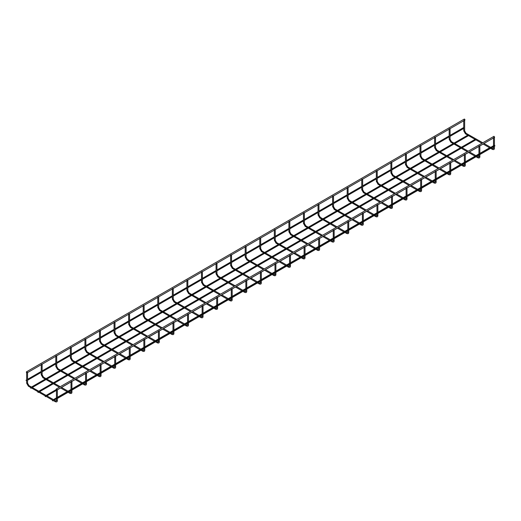 <?xml version="1.0" encoding="UTF-8"?>
<svg xmlns="http://www.w3.org/2000/svg" width="521" height="521" viewBox="0 0 521 521"><rect width="100%" height="100%" fill="white"/><g stroke="black" fill="none" stroke-linecap="round" stroke-linejoin="round"><path stroke-width="0.78" d="M493.647 137.537L494.422 137.355M463.872 120.344L464.641 120.162M479.079 145.952L479.854 145.763M449.297 128.759L450.072 128.57M464.511 154.359L465.286 154.177M434.729 137.166L435.504 136.984M449.942 162.773L450.717 162.591M420.16 145.58L420.935 145.398M435.374 171.188L436.149 170.999M405.592 153.995L406.367 153.806M420.805 179.595L421.574 179.413M391.024 162.402L391.799 162.22M406.237 188.009L407.005 187.82M376.455 170.816L377.23 170.627M391.662 196.417L392.437 196.235M361.887 179.224L362.662 179.042M377.093 204.831L377.868 204.649M347.318 187.638L348.087 187.456M362.525 213.245L363.3 213.056M332.75 196.052L333.518 195.863M347.956 221.653L348.731 221.471M318.175 204.46L318.95 204.278M333.388 230.067L334.163 229.878M303.606 212.874L304.381 212.685M318.819 238.475L319.594 238.292M289.038 221.282L289.813 221.099M304.251 246.889L305.026 246.7M274.469 229.696L275.244 229.507M289.683 255.297L290.451 255.114M259.901 238.104L260.676 237.921M275.114 263.711L275.883 263.528M245.332 246.518L246.107 246.335M260.539 272.125L261.314 271.936M230.764 254.932L231.539 254.743M245.971 280.532L246.746 280.35M216.195 263.339L216.964 263.157M231.402 288.947L232.177 288.758M201.62 271.754L202.395 271.565M216.834 297.354L217.609 297.172M187.052 280.161L187.827 279.979M202.265 305.768L203.04 305.586M172.484 288.575L173.259 288.393M187.697 314.183L188.472 313.994M157.915 296.99L158.69 296.801M173.128 322.59L173.903 322.408M143.347 305.397L144.122 305.215M158.56 331.004L159.328 330.815M128.778 313.811L129.553 313.622M143.985 339.412L144.76 339.23M114.21 322.219L114.985 322.037M129.416 347.826L130.191 347.637M99.641 330.633L100.41 330.444M114.848 356.24L115.623 356.051M85.073 339.041L85.841 338.858M100.279 364.648L101.054 364.466M70.498 347.455L71.273 347.273M85.711 373.062L86.486 372.873M55.929 355.869L56.704 355.68M71.143 381.47L71.918 381.287M41.361 364.277L42.136 364.094M56.971 389.955L57.349 389.695M27.19 372.762L27.567 372.502M52.328 400.375L52.81 400.89L52.328 400.375M56.75 398.051L57.232 398.565L56.75 398.051M494.468 145.339L494.95 145.847L57.232 398.565M56.144 389.291A0.606 0.352 -120 0 0 56.874 390.066A0.606 0.352 -120 0 0 56.268 389.011A0.606 0.352 -120 0 0 56.144 389.291M493.862 136.574A0.606 0.352 60 0 1 494.592 137.349L494.364 137.485M45.04 396.168L45.529 396.683L45.04 396.168M30.472 387.761L30.954 388.269L30.472 387.761M37.759 391.968L38.241 392.476L37.759 391.968M26.363 372.098A0.606 0.352 -120 0 0 27.099 372.873A0.606 0.352 -120 0 0 26.486 371.818A0.606 0.352 -120 0 0 26.363 372.098M464.081 119.381A0.606 0.352 60 0 1 464.817 119.452A0.606 0.352 60 0 1 464.817 120.156L464.582 120.292M26.05 380.33L26.532 380.838L26.05 380.33M493.647 147.866L493.647 148.238L494.422 148.055L494.422 146.154M491.518 147.827L492.71 148.518L492.254 149.306C493.765 149.911 494.488 149.494 494.422 148.055M482.765 142.774L465.676 133.063L465.448 133.825L481.86 143.301M465.904 133.044L464.641 130.862L463.736 130.862L465.448 133.825M479.079 156.28L479.079 156.652L479.854 156.463L479.854 154.561M476.949 156.241L478.141 156.932L477.685 157.713C479.196 158.325 479.919 157.909 479.854 156.463M468.197 151.188L451.108 141.478L450.88 142.24L467.291 151.709M451.336 141.451L450.072 139.27L449.167 139.27L450.88 142.24M464.511 164.688L464.511 165.059L465.286 164.877L465.286 162.975M462.381 164.656L463.573 165.339L463.117 166.127C464.628 166.733 465.351 166.316 465.286 164.877M453.628 159.602L436.539 149.885L436.311 150.647L452.716 160.123M436.767 149.866L435.504 147.684L434.599 147.684L436.311 150.647M449.942 173.102L449.942 173.473L450.717 173.291L450.717 171.389M447.813 173.063L449.004 173.754L448.548 174.542C450.059 175.147 450.782 174.73 450.717 173.291M439.06 168.009L421.971 158.299L421.743 159.061L438.148 168.537M422.192 158.273L420.935 156.092L420.03 156.092L421.743 159.061M435.374 181.516L435.374 181.888L436.149 181.699L436.149 179.797M433.238 181.477L434.436 182.168L433.98 182.949C435.491 183.555 436.207 183.138 436.149 181.699M424.485 176.424L407.402 166.707L407.175 167.475L423.58 176.945M407.624 166.687L406.367 164.506L405.462 164.506L407.175 167.475M420.805 189.924L420.805 190.295L421.574 190.113L421.574 188.211M418.669 189.885L419.867 190.575L419.412 191.363C420.922 191.969 421.639 191.552 421.574 190.113M409.916 184.831L392.827 175.121L392.606 175.883L409.011 185.359M393.055 175.102L391.799 172.92L390.893 172.92L392.606 175.883M406.237 198.338L406.237 198.709L407.005 198.521L407.005 196.619M404.101 198.299L405.292 198.989L404.843 199.771C406.347 200.377 407.07 199.96 407.005 198.521M395.348 193.245L378.259 183.535L378.031 184.297L394.443 193.766M378.487 183.509L377.23 181.328L376.325 181.328L378.031 184.297M391.662 206.746L391.662 207.117L392.437 206.935L392.437 205.033M389.532 206.713L390.724 207.397L390.275 208.185C391.779 208.791 392.502 208.374 392.437 206.935M380.779 201.66L363.691 191.943L363.463 192.705L379.874 202.181M363.918 191.923L362.662 189.742L361.75 189.742L363.463 192.705M377.093 215.16L377.093 215.531L377.868 215.342L377.868 213.447M374.964 215.121L376.155 215.811L375.706 216.593C377.211 217.205 377.933 216.788 377.868 215.342M366.211 210.067L349.122 200.357L348.894 201.119L365.306 210.595M349.35 200.331L348.087 198.149L347.181 198.149L348.894 201.119M362.525 223.574L362.525 223.939L363.3 223.756L363.3 221.855M360.395 223.535L361.587 224.219L361.131 225.007C362.642 225.613 363.365 225.196 363.3 223.756M351.642 218.481L334.554 208.765L334.326 209.533L350.737 219.002M334.782 208.745L333.518 206.563L332.613 206.563L334.326 209.533M347.956 231.982L347.956 232.353L348.731 232.171L348.731 230.269M345.827 231.943L347.019 232.633L346.563 233.421C348.074 234.027 348.796 233.61 348.731 232.171M337.074 226.889L319.985 217.179L319.757 217.941L336.162 227.416M320.213 217.159L318.95 214.978L318.044 214.978L319.757 217.941M333.388 240.396L333.388 240.767L334.163 240.578L334.163 238.677M331.258 240.357L332.45 241.047L331.994 241.829C333.505 242.434 334.228 242.018 334.163 240.578M322.506 235.303L305.417 225.593L305.189 226.355L321.594 235.824M305.645 225.567L304.381 223.385L303.476 223.385L305.189 226.355M318.819 248.804L318.819 249.175L319.594 248.992L319.594 247.091M316.69 248.771L317.882 249.455L317.426 250.243C318.937 250.848 319.66 250.432 319.594 248.992M307.931 243.717L290.848 234.001L290.62 234.763L307.025 244.238M291.07 233.981L289.813 231.799L288.908 231.799L290.62 234.763M304.251 257.218L304.251 257.589L305.026 257.4L305.026 255.505M302.115 257.179L303.313 257.869L302.857 258.65C304.368 259.263 305.085 258.846 305.026 257.4M293.362 252.125L276.273 242.415L276.052 243.177L292.457 252.646M276.501 242.389L275.244 240.207L274.339 240.207L276.052 243.177M289.683 265.632L289.683 265.997L290.451 265.814L290.451 263.913M287.546 265.593L288.738 266.277L288.289 267.065C289.793 267.67 290.516 267.253 290.451 265.814M278.794 260.539L261.705 250.822L261.483 251.584L277.888 261.06M261.933 250.803L260.676 248.621L259.771 248.621L261.483 251.584M275.114 274.039L275.114 274.411L275.883 274.228L275.883 272.327M272.978 274L274.17 274.691L273.72 275.479C275.225 276.084 275.948 275.668 275.883 274.228M264.225 268.947L247.136 259.237L246.908 259.999L263.32 269.474M247.364 259.211L246.107 257.035L245.196 257.035L246.908 259.999M260.539 282.454L260.539 282.825L261.314 282.636L261.314 280.734M258.409 282.415L259.601 283.105L259.152 283.886C260.656 284.492 261.379 284.075 261.314 282.636M249.657 277.361L232.568 267.651L232.34 268.413L248.751 277.882M232.796 267.625L231.539 265.443L230.627 265.443L232.34 268.413M245.971 290.861L245.971 291.232L246.746 291.05L246.746 289.148M243.841 290.822L245.033 291.513L244.583 292.301C246.088 292.906 246.811 292.489 246.746 291.05M235.088 285.769L217.999 276.058L217.771 276.82L234.183 286.296M218.227 276.039L216.964 273.857L216.059 273.857L217.771 276.82M231.402 299.275L231.402 299.647L232.177 299.458L232.177 297.556M229.273 299.236L230.464 299.927L230.008 300.708C231.519 301.32 232.242 300.904 232.177 299.458M220.52 294.183L203.431 284.473L203.203 285.234L219.615 294.704M203.659 284.446L202.395 282.265L201.49 282.265L203.203 285.234M216.834 307.683L216.834 308.054L217.609 307.872L217.609 305.97M214.704 307.65L215.896 308.334L215.44 309.122C216.951 309.728 217.674 309.311 217.609 307.872M205.951 302.597L188.863 292.88L188.635 293.642L205.04 303.118M189.09 292.861L187.827 290.679L186.922 290.679L188.635 293.642M202.265 316.097L202.265 316.468L203.04 316.28L203.04 314.384M200.136 316.058L201.327 316.748L200.872 317.536C202.382 318.142 203.105 317.725 203.04 316.28M191.383 311.004L174.294 301.294L174.066 302.056L190.471 311.532M174.515 301.268L173.259 299.087L172.353 299.087L174.066 302.056M187.697 324.511L187.697 324.876L188.472 324.694L188.472 322.792M185.561 324.472L186.759 325.163L186.303 325.944C187.814 326.55 188.537 326.133 188.472 324.694M176.808 319.419L159.726 309.702L159.498 310.47L175.903 319.94M159.947 309.682L158.69 307.501L157.785 307.501L159.498 310.47M173.128 332.919L173.128 333.29L173.903 333.108L173.903 331.206M170.992 332.88L172.19 333.57L171.735 334.358C173.246 334.964 173.962 334.547 173.903 333.108M162.239 327.826L145.151 318.116L144.929 318.878L161.334 328.354M145.379 318.097L144.122 315.915L143.216 315.915L144.929 318.878M158.56 341.333L158.56 341.704L159.328 341.515L159.328 339.614M156.424 341.294L157.616 341.984L157.166 342.766C158.671 343.372 159.393 342.955 159.328 341.515M147.671 336.24L130.582 326.53L130.361 327.292L146.766 336.761M130.81 326.504L129.553 324.322L128.648 324.322L130.361 327.292M143.985 349.741L143.985 350.112L144.76 349.93L144.76 348.028M141.855 349.708L143.047 350.392L142.598 351.18C144.102 351.786 144.825 351.369 144.76 349.93M133.102 344.655L116.014 334.938L115.786 335.7L132.197 345.176M116.242 334.918L114.985 332.737L114.073 332.737L115.786 335.7M129.416 358.155L129.416 358.526L130.191 358.337L130.191 356.442M127.287 358.116L128.479 358.806L128.029 359.588C129.534 360.2 130.257 359.783 130.191 358.337M118.534 353.062L101.445 343.352L101.217 344.114L117.629 353.59M101.673 343.326L100.41 341.144L99.504 341.144L101.217 344.114M114.848 366.569L114.848 366.934L115.623 366.751L115.623 364.85M112.718 366.53L113.91 367.214L113.454 368.002C114.965 368.608 115.688 368.191 115.623 366.751M103.966 361.476L86.877 351.76L86.649 352.528L103.06 361.997M87.105 351.74L85.841 349.558L84.936 349.558L86.649 352.528M100.279 374.977L100.279 375.348L101.054 375.166L101.054 373.264M98.15 374.938L99.342 375.628L98.886 376.416C100.397 377.022 101.12 376.605 101.054 375.166M89.397 369.884L72.308 360.174L72.08 360.936L88.492 370.411M72.536 360.154L71.273 357.973L70.368 357.973L72.08 360.936M85.711 383.391L85.711 383.762L86.486 383.573L86.486 381.672M83.581 383.352L84.773 384.042L84.317 384.824C85.828 385.429 86.551 385.012 86.486 383.573M74.829 378.298L57.74 368.588L57.512 369.35L73.917 378.819M57.968 368.562L56.704 366.38L55.799 366.38L57.512 369.35M71.143 391.799L71.143 392.17L71.918 391.987L71.918 390.086M69.013 391.759L70.205 392.45L69.749 393.238C71.26 393.843 71.983 393.427 71.918 391.987M60.254 386.712L43.171 376.996L42.943 377.758L59.348 387.233M43.393 376.976L42.136 374.794L41.231 374.794L42.943 377.758M56.574 400.213L56.574 400.584L57.349 400.395L57.349 398.5M55.18 401.645L28.375 386.172L28.596 385.41L55.636 400.864L55.18 401.645C56.691 402.258 57.408 401.841 57.349 400.395M28.824 385.384L27.567 383.202L26.662 383.202L28.375 386.172M494.422 145.222L494.422 137.446M492.71 148.518L493.309 148.622L493.517 146.675M493.517 145.75L493.517 137.974M483.071 144.004L489.805 147.892M490.613 148.355L492.254 149.306M483.983 143.477L490.717 147.365M463.736 120.781L463.736 130.862M464.641 120.253L464.641 130.862M479.854 153.636L479.854 145.86M478.141 156.932L478.74 157.036L478.949 155.089M478.949 154.157L478.949 146.381M468.503 152.412L475.237 156.3M476.044 156.762L477.685 157.713M469.408 151.891L476.142 155.779M449.167 129.188L449.167 139.27M450.072 128.667L450.072 139.27M465.286 162.051L465.286 154.275M463.573 165.339L464.172 165.444L464.38 163.496M464.38 162.572L464.38 154.796M453.934 160.826L460.668 164.714M461.469 165.177L463.117 166.127M454.84 160.299L461.573 164.187M434.599 137.603L434.599 147.684M435.504 137.082L435.504 147.684M450.717 170.458L450.717 162.682M449.004 173.754L449.597 173.858L449.812 171.91M449.812 170.986L449.812 163.21M439.366 169.234L446.1 173.122M446.901 173.591L448.548 174.542M440.271 168.713L447.005 172.601M420.03 146.017L420.03 156.092M420.935 145.489L420.935 156.092M436.149 178.872L436.149 171.096M434.436 182.168L435.028 182.272L435.237 180.325M435.237 179.393L435.237 171.617M424.797 177.648L431.531 181.536M432.332 181.998L433.98 182.949M425.703 177.127L432.437 181.015M405.462 154.424L405.462 164.506M406.367 153.903L406.367 164.506M421.574 187.28L421.574 179.504M419.867 190.575L420.46 190.679L420.668 188.732M420.668 187.807L420.668 180.032M410.229 186.062L416.963 189.95M417.764 190.412L419.412 191.363M411.134 185.535L417.868 189.423M390.893 162.839L390.893 172.92M391.799 162.311L391.799 172.92M407.005 195.694L407.005 187.918M405.292 198.989L405.892 199.094L406.1 197.146M406.1 196.215L406.1 188.439M395.66 194.47L402.394 198.358M403.195 198.82L404.843 199.771M396.566 193.949L403.3 197.837M376.325 171.246L376.325 181.328M377.23 170.725L377.23 181.328M392.437 204.108L392.437 196.332M390.724 207.397L391.323 207.501L391.532 205.554M391.532 204.629L391.532 196.853M381.092 202.884L387.826 206.772M388.627 207.234L390.275 208.185M381.997 202.356L388.731 206.244M361.75 179.66L361.75 189.742M362.662 179.139L362.662 189.742M377.868 212.516L377.868 204.74M376.155 215.811L376.755 215.915L376.963 213.968M376.963 213.037L376.963 205.267M366.517 211.292L373.251 215.18M374.058 215.648L375.706 216.593M367.429 210.771L374.163 214.659M347.181 188.074L347.181 198.149M348.087 187.547L348.087 198.149M363.3 220.93L363.3 213.154M361.587 224.219L362.186 224.323L362.395 222.382M362.395 221.451L362.395 213.675M351.949 219.706L358.682 223.594M359.49 224.056L361.131 225.007M352.854 219.185L359.588 223.073M332.613 196.482L332.613 206.563M333.518 195.961L333.518 206.563M348.731 229.338L348.731 221.562M347.019 232.633L347.618 232.737L347.826 230.79M347.826 229.865L347.826 222.089M337.38 228.113L344.114 232.001M344.922 232.47L346.563 233.421M338.285 227.592L345.019 231.48M318.044 204.896L318.044 214.978M318.95 204.369L318.95 214.978M334.163 237.752L334.163 229.976M332.45 241.047L333.049 241.151L333.258 239.204M333.258 238.273L333.258 230.497M322.812 236.527L329.546 240.415M330.347 240.878L331.994 241.829M323.717 236.006L330.451 239.894M303.476 213.304L303.476 223.385M304.381 212.783L304.381 223.385M319.594 246.159L319.594 238.384M317.882 249.455L318.474 249.559L318.683 247.612M318.683 246.687L318.683 238.911M308.243 244.942L314.977 248.83M315.778 249.292L317.426 250.243M309.148 244.414L315.882 248.302M288.908 221.718L288.908 231.799M289.813 221.191L289.813 231.799M305.026 254.574L305.026 246.798M303.313 257.869L303.906 257.973L304.114 256.026M304.114 255.095L304.114 247.319M293.675 253.349L300.409 257.237M301.21 257.7L302.857 258.65M294.58 252.828L301.314 256.716M274.339 230.126L274.339 240.207M275.244 229.605L275.244 240.207M290.451 262.988L290.451 255.212M288.738 266.277L289.337 266.381L289.546 264.434M289.546 263.509L289.546 255.733M279.106 261.763L285.84 265.651M286.641 266.114L288.289 267.065M280.011 261.236L286.745 265.124M259.771 238.54L259.771 248.621M260.676 238.019L260.676 248.621M275.883 271.395L275.883 263.619M274.17 274.691L274.769 274.795L274.977 272.848M274.977 271.923L274.977 264.147M264.538 270.171L271.272 274.059M272.073 274.528L273.72 275.479M265.443 269.65L272.177 273.538M245.196 246.954L245.196 257.035M246.107 246.426L246.107 257.035M261.314 279.81L261.314 272.034M259.601 283.105L260.2 283.209L260.409 281.262M260.409 280.331L260.409 272.555M249.963 278.585L256.697 282.473M257.504 282.936L259.152 283.886M250.875 278.064L257.608 281.952M230.627 255.362L230.627 265.443M231.539 254.841L231.539 265.443M246.746 288.217L246.746 280.441M245.033 291.513L245.632 291.617L245.84 289.669M245.84 288.745L245.84 280.969M235.394 286.999L242.128 290.887M242.936 291.35L244.583 292.301M236.306 286.472L243.04 290.36M216.059 263.776L216.059 273.857M216.964 263.248L216.964 273.857M232.177 296.631L232.177 288.855M230.464 299.927L231.064 300.031L231.272 298.084M231.272 297.152L231.272 289.376M220.826 295.407L227.56 299.295M228.367 299.757L230.008 300.708M221.731 294.886L228.465 298.774M201.49 272.183L201.49 282.265M202.395 271.662L202.395 282.265M217.609 305.046L217.609 297.27M215.896 308.334L216.495 308.439L216.703 306.491M216.703 305.566L216.703 297.791M206.257 303.821L212.991 307.709M213.799 308.171L215.44 309.122M207.163 303.294L213.897 307.182M186.922 280.598L186.922 290.679M187.827 280.077L187.827 290.679M203.04 313.453L203.04 305.677M201.327 316.748L201.927 316.853L202.135 314.905M202.135 313.981L202.135 306.205M191.689 312.229L198.423 316.117M199.224 316.586L200.872 317.536M192.594 311.708L199.328 315.596M172.353 289.012L172.353 299.087M173.259 288.484L173.259 299.087M188.472 321.867L188.472 314.091M186.759 325.163L187.352 325.267L187.56 323.32M187.56 322.388L187.56 314.612M177.12 320.643L183.854 324.531M184.655 324.993L186.303 325.944M178.026 320.122L184.76 324.01M157.785 297.419L157.785 307.501M158.69 296.898L158.69 307.501M173.903 330.275L173.903 322.499M172.19 333.57L172.783 333.674L172.992 331.727M172.992 330.802L172.992 323.027M162.552 329.057L169.286 332.945M170.087 333.407L171.735 334.358M163.457 328.53L170.191 332.418M143.216 305.834L143.216 315.915M144.122 305.306L144.122 315.915M159.328 338.689L159.328 330.913M157.616 341.984L158.215 342.089L158.423 340.141M158.423 339.21L158.423 331.434M147.984 337.465L154.717 341.353M155.519 341.815L157.166 342.766M148.889 336.944L155.623 340.832M128.648 314.241L128.648 324.322M129.553 313.72L129.553 324.322M144.76 347.103L144.76 339.327M143.047 350.392L143.646 350.496L143.855 348.549M143.855 347.624L143.855 339.848M133.415 345.879L140.149 349.767M140.95 350.229L142.598 351.18M134.32 345.351L141.054 349.239M114.073 322.655L114.073 332.737M114.985 322.134L114.985 332.737M130.191 355.511L130.191 347.735M128.479 358.806L129.078 358.91L129.286 356.963M129.286 356.032L129.286 348.256M118.84 354.287L125.574 358.174M126.382 358.643L128.029 359.588M119.752 353.766L126.486 357.653M99.504 331.063L99.504 341.144M100.41 330.542L100.41 341.144M115.623 363.925L115.623 356.149M113.91 367.214L114.509 367.318L114.718 365.377M114.718 364.446L114.718 356.67M104.272 362.701L111.006 366.589M111.813 367.051L113.454 368.002M105.177 362.18L111.917 366.061M84.936 339.477L84.936 349.558M85.841 338.956L85.841 349.558M101.054 372.333L101.054 364.557M99.342 375.628L99.941 375.732L100.149 373.785M100.149 372.86L100.149 365.084M89.703 371.108L96.437 374.996M97.245 375.465L98.886 376.416M90.608 370.587L97.342 374.475M70.368 347.891L70.368 357.973M71.273 347.364L71.273 357.973M86.486 380.747L86.486 372.971M84.773 384.042L85.372 384.146L85.581 382.199M85.581 381.268L85.581 373.492M75.135 379.522L81.869 383.41M82.67 383.873L84.317 384.824M76.04 379.001L82.774 382.889M55.799 356.299L55.799 366.38M56.704 355.778L56.704 366.38M71.918 389.154L71.918 381.379M70.205 392.45L70.797 392.554L71.006 390.607M71.006 389.682L71.006 381.906M60.566 387.937L67.3 391.825M68.101 392.287L69.749 393.238M61.471 387.409L68.205 391.297M41.231 364.713L41.231 374.794M42.136 364.186L42.136 374.794M57.349 397.569L57.349 389.793M55.636 400.864L56.229 400.968L56.437 400.395L56.437 389.936M26.662 372.743L26.662 383.202M27.567 372.6L27.567 383.202M489.61 147.775L479.854 153.408M478.949 153.936L475.947 155.662M475.041 156.189L465.286 161.823M464.38 162.344L461.378 164.076M460.473 164.597L450.717 170.23M449.812 170.758L446.81 172.49M445.904 173.011L436.149 178.644M435.237 179.165L432.241 180.898M431.336 181.425L421.574 187.052M420.668 187.58L417.673 189.312M416.767 189.833L407.005 195.466M406.1 195.987L403.104 197.72M402.192 198.247L392.437 203.88M391.532 204.401L388.536 206.134M387.624 206.655L377.868 212.288M376.963 212.815L373.961 214.541M373.056 215.069L363.3 220.702M362.395 221.223L359.392 222.955M358.487 223.476L348.731 229.11M347.826 229.637L344.824 231.37M343.919 231.891L334.163 237.524M333.258 238.045L330.255 239.777M329.35 240.305L319.594 245.938M318.683 246.459L315.687 248.191M314.782 248.712L305.026 254.346M304.114 254.873L301.118 256.599M300.213 257.127L290.451 262.76M289.546 263.281L286.55 265.013M285.645 265.534L275.883 271.167M274.977 271.695L271.982 273.427M271.07 273.948L261.314 279.582M260.409 280.103L257.407 281.835M256.501 282.362L246.746 287.996M245.84 288.517L242.838 290.249M241.933 290.77L232.177 296.403M231.272 296.924L228.27 298.657M227.364 299.184L217.609 304.818M216.703 305.339L213.701 307.071M212.796 307.592L203.04 313.225M202.135 313.753L199.133 315.485M198.227 316.006L188.472 321.639M187.56 322.16L184.564 323.893M183.659 324.42L173.903 330.047M172.992 330.575L169.996 332.307M169.091 332.828L159.328 338.461M158.423 338.982L155.427 340.714M154.516 341.242L144.76 346.875M143.855 347.396L140.859 349.129M139.947 349.65L130.191 355.283M129.286 355.81L126.284 357.536M125.379 358.064L115.623 363.697M114.718 364.218L111.715 365.95M110.81 366.471L101.054 372.105M100.149 372.632L97.147 374.365M96.242 374.886L86.486 380.519M85.581 381.04L82.578 382.772M81.673 383.3L71.918 388.933M71.006 389.454L68.01 391.186M67.105 391.707L57.349 397.341M56.437 397.868L53.442 399.594M56.437 398.793L54.243 400.063M53.337 400.584L52.81 400.89M494.546 145.151L56.828 397.868M493.986 136.3L56.268 389.011M494.195 137.583L479.795 145.893M479.626 145.991L465.227 154.307M465.058 154.405L450.658 162.715M450.489 162.812L436.084 171.129M435.914 171.227L421.515 179.543M421.346 179.641L406.947 187.951M406.777 188.048L392.378 196.365M392.209 196.463L377.81 204.773M377.64 204.87L363.241 213.187M363.072 213.284L348.673 221.601M348.503 221.699L334.104 230.008M333.935 230.106L319.536 238.423M319.366 238.52L304.961 246.83M304.792 246.928L290.392 255.244M290.223 255.342L275.824 263.659M275.655 263.756L261.255 272.066M261.086 272.164L246.687 280.48M246.518 280.578L232.119 288.888M231.949 288.986L217.55 297.302M217.381 297.4L202.982 305.71M202.812 305.807L188.407 314.124M188.237 314.222L173.838 322.538M173.669 322.636L159.27 330.946M159.1 331.043L144.701 339.36M144.532 339.458L130.133 347.767M129.963 347.865L115.564 356.182M115.395 356.279L100.996 364.596M100.827 364.693L86.427 373.003M86.258 373.101L71.859 381.418M71.69 381.515L57.284 389.825M56.209 389.591L46.154 395.393M483.13 144.037L479.854 145.926M478.949 146.447L469.467 151.924M468.561 152.445L465.286 154.34M464.38 154.861L454.898 160.331M453.993 160.859L450.717 162.747M449.812 163.275L440.33 168.745M439.424 169.266L436.149 171.162M435.237 171.683L425.761 177.16M424.856 177.681L421.574 179.569M420.668 180.097L411.193 185.567M410.281 186.095L407.005 187.983M406.1 188.504L396.618 193.981M395.713 194.502L392.437 196.397M391.532 196.918L382.049 202.389M381.144 202.916L377.868 204.805M376.963 205.333L367.481 210.803M366.576 211.324L363.3 213.219M362.395 213.74L352.912 219.217M352.007 219.738L348.731 221.627M347.826 222.154L338.344 227.625M337.439 228.146L334.163 230.041M333.258 230.562L323.775 236.039M322.87 236.56L319.594 238.449M318.683 238.976L309.207 244.447M308.302 244.974L305.026 246.863M304.114 247.384L294.639 252.861M293.727 253.382L290.451 255.277M289.546 255.798L280.07 261.268M279.158 261.796L275.883 263.685M274.977 264.212L265.495 269.683M264.59 270.204L261.314 272.099M260.409 272.62L250.927 278.097M250.021 278.618L246.746 280.506M245.84 281.034L236.358 286.504M235.453 287.032L232.177 288.921M231.272 289.442L221.79 294.919M220.884 295.44L217.609 297.335M216.703 297.856L207.221 303.326M206.316 303.854L203.04 305.742M202.135 306.27L192.653 311.74M191.748 312.261L188.472 314.156M187.56 314.677L178.084 320.154M177.179 320.675L173.903 322.564M172.992 323.092L163.516 328.562M162.604 329.09L159.328 330.978M158.423 331.499L148.947 336.976M148.036 337.497L144.76 339.392M143.855 339.913L134.372 345.384M133.467 345.911L130.191 347.8M129.286 348.321L119.804 353.798M118.899 354.319L115.623 356.214M114.718 356.735L105.235 362.212M104.33 362.733L101.054 364.622M100.149 365.149L90.667 370.62M89.762 371.141L86.486 373.036M85.581 373.557L76.099 379.034M75.193 379.555L71.918 381.444M71.006 381.971L61.53 387.442M60.625 387.969L57.349 389.858M56.437 390.379L46.962 395.856M46.05 396.377L45.529 396.683M467.754 135.16L454.097 143.047M453.185 143.568L439.522 151.461M438.617 151.982L424.954 159.869M424.048 160.396L410.385 168.283M409.48 168.804L395.817 176.691M394.911 177.218L381.248 185.105M380.343 185.626L366.68 193.519M365.775 194.04L352.111 201.927M351.206 202.448L337.543 210.341M336.631 210.862L322.974 218.748M322.063 219.276L308.399 227.163M307.494 227.684L293.831 235.57M292.926 236.098L279.263 243.984M278.357 244.505L264.694 252.398M263.789 252.919L250.126 260.806M249.22 261.334L235.557 269.22M234.652 269.741L220.989 277.628M220.077 278.155L206.42 286.042M205.508 286.563L191.845 294.456M190.94 294.977L177.277 302.864M176.372 303.391L162.708 311.278M161.803 311.799L148.14 319.686M147.235 320.213L133.571 328.1M132.666 328.621L119.003 336.514M118.098 337.035L104.434 344.922M103.529 345.443L89.866 353.336M88.954 353.857L75.298 361.743M74.386 362.271L60.723 370.157M59.817 370.678L46.154 378.565M45.249 379.093L31.586 386.979M468.561 135.623L454.898 143.509M453.993 144.037L440.33 151.924M439.424 152.445L425.761 160.331M424.856 160.859L411.193 168.745M410.281 169.266L396.618 177.16M395.713 177.681L382.049 185.567M381.144 186.095L367.481 193.981M366.576 194.502L352.912 202.389M352.007 202.916L338.344 210.803M337.439 211.324L323.775 219.217M322.87 219.738L309.207 227.625M308.302 228.146L294.639 236.039M293.727 236.56L280.07 244.447M279.158 244.974L265.495 252.861M264.59 253.382L250.927 261.268M250.021 261.796L236.358 269.683M235.453 270.204L221.79 278.097M220.884 278.618L207.221 286.504M206.316 287.032L192.653 294.919M191.748 295.44L178.084 303.326M177.179 303.854L163.516 311.74M162.604 312.261L148.947 320.154M148.036 320.675L134.372 328.562M133.467 329.09L119.804 336.976M118.899 337.497L105.235 345.384M104.33 345.911L90.667 353.798M89.762 354.319L76.099 362.212M75.193 362.733L61.53 370.62M60.625 371.141L46.962 379.034M46.05 379.555L32.393 387.442M31.481 387.969L30.954 388.269M475.041 139.368L461.378 147.254M460.473 147.775L446.81 155.662M445.904 156.189L432.241 164.076M431.336 164.597L417.673 172.49M416.767 173.011L403.104 180.898M402.192 181.425L388.536 189.312M387.624 189.833L373.961 197.72M373.056 198.247L359.392 206.134M358.487 206.655L344.824 214.541M343.919 215.069L330.255 222.955M329.35 223.476L315.687 231.37M314.782 231.891L301.118 239.777M300.213 240.305L286.55 248.191M285.645 248.712L271.982 256.599M271.07 257.127L257.407 265.013M256.501 265.534L242.838 273.427M241.933 273.948L228.27 281.835M227.364 282.362L213.701 290.249M212.796 290.77L199.133 298.657M198.227 299.184L184.564 307.071M183.659 307.592L169.996 315.485M169.091 316.006L155.427 323.893M154.516 324.42L140.859 332.307M139.947 332.828L126.284 340.714M125.379 341.242L111.715 349.129M110.81 349.65L97.147 357.536M96.242 358.064L82.578 365.95M81.673 366.471L68.01 374.365M67.105 374.886L53.442 382.772M52.536 383.3L38.873 391.186M475.842 139.83L462.186 147.717M461.274 148.238L447.611 156.131M446.705 156.652L433.042 164.538M432.137 165.066L418.474 172.952M417.568 173.473L403.905 181.36M403 181.888L389.337 189.774M388.432 190.295L374.768 198.188M373.863 198.709L360.2 206.596M359.288 207.124L345.631 215.01M344.72 215.531L331.056 223.418M330.151 223.945L316.488 231.832M315.583 232.353L301.92 240.24M301.014 240.767L287.351 248.654M286.446 249.175L272.783 257.068M271.877 257.589L258.214 265.476M257.309 266.003L243.646 273.89M242.74 274.411L229.077 282.297M228.165 282.825L214.509 290.711M213.597 291.232L199.934 299.126M199.029 299.647L185.365 307.533M184.46 308.061L170.797 315.947M169.892 316.468L156.228 324.355M155.323 324.883L141.66 332.769M140.755 333.29L127.091 341.183M126.186 341.704L112.523 349.591M111.618 350.119L97.955 358.005M97.043 358.526L83.38 366.413M82.474 366.94L68.811 374.827M67.906 375.348L54.243 383.235M53.337 383.762L39.674 391.649M38.769 392.17L38.241 392.476M464.204 119.107L26.486 371.818M464.413 120.39L450.014 128.7M449.844 128.798L435.445 137.114M435.276 137.212L420.877 145.522M420.707 145.619L406.308 153.936M406.139 154.034L391.74 162.35M391.571 162.448L377.171 170.758M377.002 170.855L362.596 179.172M362.427 179.27L348.028 187.58M347.859 187.677L333.46 195.994M333.29 196.091L318.891 204.408M318.722 204.506L304.323 212.815M304.153 212.913L289.754 221.23M289.585 221.327L275.186 229.637M275.016 229.735L260.617 238.051M260.448 238.149L246.049 246.466M245.879 246.563L231.474 254.873M231.304 254.971L216.905 263.287M216.736 263.385L202.337 271.695M202.168 271.793L187.768 280.109M187.599 280.207L173.2 288.517M173.031 288.614L158.631 296.931M158.462 297.029L144.063 305.345M143.894 305.443L129.495 313.753M129.325 313.85L114.92 322.167M114.75 322.265L100.351 330.575M100.182 330.672L85.783 338.989M85.613 339.086L71.214 347.403M71.045 347.5L56.646 355.81M56.476 355.908L42.077 364.225M41.908 364.322L27.509 372.632M463.736 127.495L450.072 135.382M449.167 135.909L435.504 143.796M434.599 144.317L420.935 152.204M420.03 152.731L406.367 160.618M405.462 161.139L391.799 169.032M390.893 169.553L377.23 177.44M376.325 177.967L362.662 185.854M361.75 186.375L348.087 194.261M347.181 194.789L333.518 202.676M332.613 203.197L318.95 211.09M318.044 211.611L304.381 219.497M303.476 220.018L289.813 227.911M288.908 228.432L275.244 236.319M274.339 236.847L260.676 244.733M259.771 245.254L246.107 253.141M245.196 253.668L231.539 261.555M230.627 262.076L216.964 269.969M216.059 270.49L202.395 278.377M201.49 278.904L187.827 286.791M186.922 287.312L173.259 295.199M172.353 295.726L158.69 303.613M157.785 304.134L144.122 312.027M143.216 312.548L129.553 320.435M128.648 320.962L114.985 328.849M114.073 329.37L100.41 337.256M99.504 337.784L85.841 345.67M84.936 346.191L71.273 354.085M70.368 354.606L56.704 362.492M55.799 363.013L42.136 370.906M41.231 371.427L27.567 379.314M26.662 379.842L26.135 380.141M463.736 128.427L450.072 136.313M449.167 136.834L435.504 144.721M434.599 145.248L420.935 153.135M420.03 153.656L406.367 161.543M405.462 162.07L391.799 169.957M390.893 170.478L377.23 178.371M376.325 178.892L362.662 186.779M361.75 187.306L348.087 195.193M347.181 195.714L333.518 203.6M332.613 204.128L318.95 212.014M318.044 212.535L304.381 220.429M303.476 220.95L289.813 228.836M288.908 229.364L275.244 237.25M274.339 237.771L260.676 245.658M259.771 246.186L246.107 254.072M245.196 254.593L231.539 262.486M230.627 263.007L216.964 270.894M216.059 271.415L202.395 279.308M201.49 279.829L187.827 287.716M186.922 288.243L173.259 296.13M172.353 296.651L158.69 304.538M157.785 305.065L144.122 312.952M143.216 313.473L129.553 321.366M128.648 321.887L114.985 329.773M114.073 330.301L100.41 338.188M99.504 338.709L85.841 346.595M84.936 347.123L71.273 355.009M70.368 355.53L56.704 363.424M55.799 363.945L42.136 371.831M41.231 372.359L27.567 380.245"/></g></svg>

